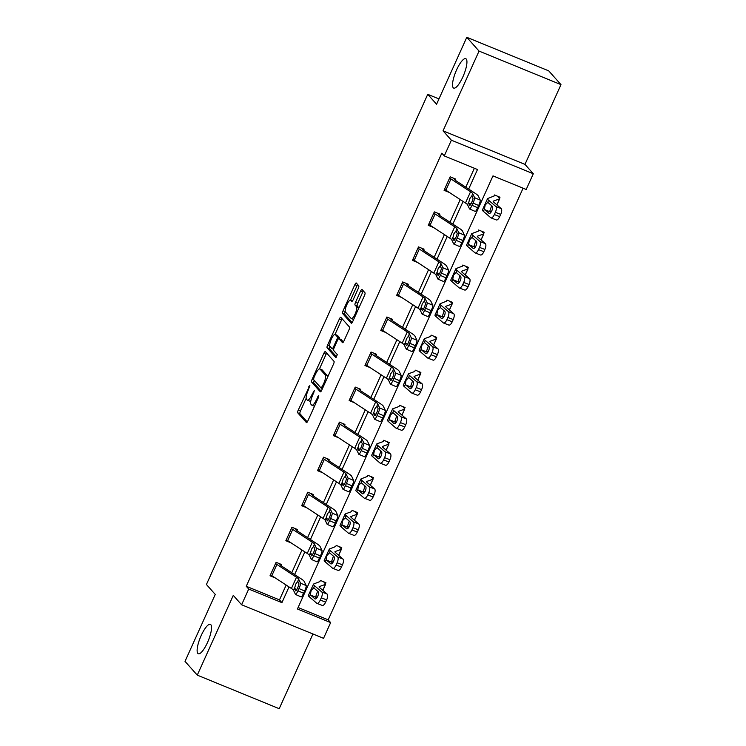 <?xml version="1.0" encoding="UTF-8"?>
<svg xmlns="http://www.w3.org/2000/svg" width="746" height="746" viewBox="0 0 746 746"><rect width="100%" height="100%" fill="white"/><g stroke="black" fill="none" stroke-linecap="round" stroke-linejoin="round"><path stroke-width="1.12" d="M309.86 385.477L298.251 410.076A2.443 0.653 -67.7 0 0 297.729 412.818L306.392 422.553A2.443 0.653 -67.7 0 0 306.466 422.609A2.443 0.653 -67.7 0 0 307.865 420.893L318.449 397.459L318.756 395.501L316.407 399.735A7.805 2.098 -67.7 0 1 311.912 405.227A7.805 2.098 -67.7 0 1 311.679 405.059L310.961 404.248A7.805 2.098 -67.7 0 1 312.602 395.464L314.336 390.512L311.931 394.709A7.805 2.098 -67.7 0 1 307.436 400.201A7.805 2.098 -67.7 0 1 307.203 400.033L306.485 399.222A7.805 2.098 -67.7 0 1 308.126 390.428L309.86 385.477M453.242 87.767A15.899 4.28 -67.7 0 0 453.708 88.112A15.899 4.28 -67.7 0 0 463.285 75.971A15.899 4.28 -67.7 0 0 466.222 59.018A15.899 4.28 -67.7 0 0 465.756 58.682A15.899 4.28 -67.7 0 0 456.179 70.814A15.899 4.28 -67.7 0 0 453.242 87.767M197.839 653.421A15.899 4.28 -67.7 0 0 198.305 653.766A15.899 4.28 -67.7 0 0 207.882 641.625A15.899 4.28 -67.7 0 0 210.82 624.672A15.899 4.28 -67.7 0 0 210.353 624.337A15.899 4.28 -67.7 0 0 200.777 636.469A15.899 4.28 -67.7 0 0 197.839 653.421M358.239 288.525A2.443 0.653 -67.7 0 0 358.751 285.783L356.327 283.051A2.443 0.653 -67.7 0 0 356.252 282.995A2.443 0.653 -67.7 0 0 354.844 284.711L343.104 310.737A2.443 0.653 -67.7 0 0 342.582 313.479L351.245 323.223A2.443 0.653 -67.7 0 0 351.319 323.27A2.443 0.653 -67.7 0 0 352.718 321.554L364.468 295.537A2.443 0.653 -67.7 0 0 364.98 292.786L362.052 289.485A2.443 0.653 -67.7 0 0 361.978 289.439A2.443 0.653 -67.7 0 0 360.57 291.154L355.544 302.289A2.443 0.653 -67.7 0 0 355.031 305.03L356.485 306.671A6.527 1.753 -67.7 0 1 355.282 313.628A6.527 1.753 -67.7 0 1 351.347 318.607A6.527 1.753 -67.7 0 1 351.161 318.467L345.454 312.061A6.527 1.753 -67.7 0 1 346.666 305.105A6.527 1.753 -67.7 0 1 350.592 300.125A6.527 1.753 -67.7 0 1 350.788 300.256L351.739 301.328A2.443 0.653 -67.7 0 0 351.804 301.384A2.443 0.653 -67.7 0 0 353.212 299.668L358.239 288.525M248.707 589.042L246.264 586.281L441.819 153.163L444.271 155.923L451.367 140.201L533.306 173.753L526.2 189.484L492.985 175.879L297.43 608.988L330.646 622.593L323.55 638.324L241.611 604.764L248.707 589.042L281.932 602.647L289.019 586.925M241.611 604.764L233.274 595.392L197.27 675.139L185.017 661.366L215.249 594.422L206.428 584.5L427.747 94.322L436.569 104.244L466.791 37.3L479.044 51.082L443.04 130.83L451.367 140.201M325.359 351.627A2.443 0.653 -67.7 0 0 325.293 351.58A2.443 0.653 -67.7 0 0 323.885 353.296L312.136 379.313A2.443 0.653 -67.7 0 0 311.623 382.055L320.276 391.799A2.443 0.653 -67.7 0 0 320.351 391.846A2.443 0.653 -67.7 0 0 321.759 390.13L333.509 364.113A2.443 0.653 -67.7 0 0 334.022 361.362L325.359 351.627M327.615 345.025L339.365 318.999A2.443 0.653 -67.7 0 1 340.773 317.283A2.443 0.653 -67.7 0 1 340.847 317.339L349.501 327.074A2.443 0.653 -67.7 0 1 348.988 329.825L343.962 340.959A2.443 0.653 -67.7 0 1 342.554 342.675A2.443 0.653 -67.7 0 1 342.479 342.619L338.973 338.675A2.443 0.653 -67.7 0 0 338.898 338.619A2.443 0.653 -67.7 0 0 337.49 340.335L334.161 347.729A2.443 0.653 -67.7 0 0 333.649 350.471L337.304 354.583L335.961 357.707L327.102 347.767A2.443 0.653 -67.7 0 1 327.615 345.025L329.779 345.911M466.791 37.3L548.73 70.861L560.983 84.634L479.044 51.082M197.27 675.139L279.209 708.7L312.947 633.979M438.974 98.92L427.747 94.322M246.264 586.281L279.48 599.887L286.175 585.06M291.751 572.695L301.99 550.016M307.576 537.652L317.815 514.973M323.4 502.608L333.639 479.93M339.225 467.555L349.464 444.886M355.049 432.512L365.288 409.834M370.874 397.469L381.113 374.79M386.698 362.425L396.937 339.747M402.514 327.382L412.752 304.704M418.338 292.339L428.577 269.66M434.163 257.295L444.402 234.617M449.987 222.243L460.226 199.574M465.812 187.199L474.372 168.251M275.6 563.426L275.61 563.444A8.7 1.091 24.3 0 0 276.906 564.452L296.488 577.264A12.421 1.557 -155.7 0 1 298.559 579.017L300.573 583.195L306.214 585.619L304.2 581.442A18.631 2.341 -155.7 0 0 301.104 578.812L281.522 566L281.643 564.573L276.113 562.307L270.024 575.781L275.283 577.936M296.964 530.648L297.467 529.529L291.928 527.263L285.849 540.738L291.108 542.892M327.214 524.41A4.97 0.727 -66.8 0 0 329.592 520.708L335.234 523.133A4.97 0.727 113.2 0 1 332.865 526.835L327.214 524.41A4.97 0.727 -66.8 0 1 327.149 524.335L325.135 520.158A12.421 1.557 -155.7 0 0 323.065 518.405L303.482 505.592A8.7 1.091 24.3 0 1 302.186 504.585L307.259 493.348A8.7 1.091 24.3 0 0 308.546 494.365L328.137 507.177A12.421 1.557 -155.7 0 1 330.208 508.921L332.222 513.108L337.863 515.533L335.849 511.346A18.631 2.341 -155.7 0 0 332.753 508.716L313.161 495.903L313.292 494.486L307.753 492.22L301.673 505.695L306.923 507.849M323.074 458.296L323.083 458.305A8.7 1.091 24.3 0 0 324.37 459.312L343.962 472.134A12.421 1.557 -155.7 0 1 346.023 473.878L348.037 478.065L353.688 480.48L351.674 476.302A18.631 2.341 -155.7 0 0 348.578 473.673L328.986 460.86L329.117 459.443L323.577 457.177L317.498 470.651L322.748 472.805M344.428 425.518L344.941 424.399L339.402 422.124L333.313 435.608L338.572 437.762M374.688 419.28A4.97 0.727 -66.8 0 0 377.066 415.578L382.707 418.002A4.97 0.727 113.2 0 1 380.329 421.704L374.688 419.28A4.97 0.727 -66.8 0 1 374.613 419.205L372.599 415.028A12.421 1.557 -155.7 0 0 370.538 413.275L350.946 400.462A8.7 1.091 24.3 0 1 349.66 399.446L354.732 388.218A8.7 1.091 24.3 0 0 356.019 389.225L375.611 402.038A12.421 1.557 -155.7 0 1 377.672 403.791L379.686 407.969L385.337 410.393L383.323 406.216A18.631 2.341 -155.7 0 0 380.227 403.586L360.635 390.773L360.766 389.347L355.227 387.081L349.137 400.565L354.397 402.719M365.475 364.393L370.548 353.175A8.7 1.091 24.3 0 0 371.844 354.182L391.436 366.995A12.421 1.557 -155.7 0 1 393.496 368.748L395.511 372.925L401.161 375.35L399.147 371.172A18.631 2.341 -155.7 0 0 396.042 368.543L376.46 355.73L376.581 354.303L371.051 352.037L364.962 365.521L370.221 367.666M391.902 320.388L392.405 319.26L386.876 316.994L380.786 330.469L386.046 332.623M422.152 314.141A4.97 0.727 -66.8 0 0 424.53 310.448L430.181 312.863A4.97 0.727 113.2 0 1 427.803 316.565L422.152 314.141A4.97 0.727 -66.8 0 1 422.087 314.075L420.073 309.888A12.421 1.557 -155.7 0 0 418.012 308.135L398.42 295.323A8.7 1.091 24.3 0 1 397.124 294.316L402.197 283.079A8.7 1.091 24.3 0 0 403.493 284.095L423.075 296.908A12.421 1.557 -155.7 0 1 425.145 298.661L427.16 302.839L432.801 305.263L430.787 301.076A18.631 2.341 -155.7 0 0 427.691 298.456L408.099 285.643L408.23 284.217L402.691 281.951L396.611 295.425L401.87 297.579M423.551 250.292L424.054 249.173L418.515 246.907L412.435 260.382L417.685 262.536M453.801 244.054A4.97 0.727 -66.8 0 0 456.179 240.352L461.821 242.776A4.97 0.727 113.2 0 1 459.452 246.478L453.801 244.054A4.97 0.727 -66.8 0 1 453.736 243.979L451.722 239.802A12.421 1.557 -155.7 0 0 449.651 238.049L430.069 225.236A8.7 1.091 24.3 0 1 428.773 224.229L433.846 212.992A8.7 1.091 24.3 0 0 435.132 213.999L454.724 226.821A12.421 1.557 -155.7 0 1 456.794 228.565L458.799 232.752L464.45 235.176L462.436 230.99A18.631 2.341 -155.7 0 0 459.34 228.36L439.748 215.547L439.879 214.13L434.34 211.864L428.26 225.339L433.51 227.493M449.661 177.94L449.67 177.949A8.7 1.091 24.3 0 0 450.957 178.956L470.549 191.769A12.421 1.557 -155.7 0 1 472.61 193.522L474.624 197.709L480.275 200.124L478.261 195.946A18.631 2.341 -155.7 0 0 475.165 193.317L455.573 180.504L455.703 179.087L450.164 176.811L444.075 190.295L449.334 192.449M298.092 607.514L328.193 619.842L523.086 188.206M323.568 581.74L325.442 583.848L325.937 582.71L320.398 580.444L319.801 581.768M341.248 548.795L341.761 547.667L336.222 545.401L335.625 546.715M357.073 513.752L357.586 512.623L352.047 510.357L351.562 511.635L345.37 513.891A18.631 2.341 24.3 0 0 345.109 514.097A18.631 2.341 24.3 0 0 346.079 515.533L353.445 521.911L358.789 523.99A4.97 1.921 111.3 0 1 358.285 529.8L357.269 532.047A4.97 1.921 111.3 0 1 353.94 535.358L348.606 533.278A4.97 1.921 -68.7 0 0 351.935 529.968L357.269 532.047M371.032 476.61L372.907 478.718L373.401 477.58L367.871 475.314L367.274 476.629M388.722 443.656L389.225 442.537L383.696 440.271L383.211 441.548L377.019 443.805A18.631 2.341 24.3 0 0 376.758 444.01A18.631 2.341 24.3 0 0 377.728 445.446L385.095 451.824L390.438 453.904A4.97 1.921 111.3 0 1 389.934 459.713L388.918 461.96A4.97 1.921 111.3 0 1 385.589 465.271L380.255 463.191A4.97 1.921 -68.7 0 0 383.584 459.881L388.918 461.96M402.681 406.523L404.556 408.621L405.05 407.493L399.511 405.227L399.035 406.505L392.844 408.752A18.631 2.341 24.3 0 0 392.582 408.967A18.631 2.341 24.3 0 0 393.543 410.403L400.919 416.781L406.262 418.851A4.97 1.921 111.3 0 1 405.759 424.67L404.742 426.917A4.97 1.921 111.3 0 1 401.413 430.228L396.079 428.148A4.97 1.921 -68.7 0 0 399.408 424.838L404.742 426.917M418.506 371.48L420.38 373.578L420.875 372.45L415.335 370.175L414.739 371.499M436.186 338.525L436.699 337.397L431.16 335.131L430.675 336.409L424.493 338.665A18.631 2.341 24.3 0 0 424.232 338.88A18.631 2.341 24.3 0 0 425.192 340.316L432.568 346.685L437.902 348.764A4.97 1.921 111.3 0 1 437.408 354.583L436.391 356.83A4.97 1.921 111.3 0 1 433.062 360.141L427.719 358.061A4.97 1.921 -68.7 0 0 431.048 354.751L436.391 356.83M450.155 301.384L452.02 303.491L452.524 302.354L446.985 300.088L446.388 301.412M467.835 268.439L468.348 267.31L462.809 265.044L462.212 266.359M483.66 233.386L484.163 232.267L478.634 230.001L478.149 231.279L471.957 233.535A18.631 2.341 24.3 0 0 471.696 233.74A18.631 2.341 24.3 0 0 472.666 235.176L480.032 241.555L485.376 243.634A4.97 1.921 111.3 0 1 484.872 249.444L483.856 251.691A4.97 1.921 111.3 0 1 480.527 255.001L475.193 252.922A4.97 1.921 -68.7 0 0 478.522 249.612L483.856 251.691M497.619 196.254L499.494 198.361L499.988 197.224L494.458 194.958L493.861 196.273M443.04 130.83L524.97 164.39L560.983 84.634M524.97 164.39L533.306 173.753M328.193 619.842L330.646 622.593M468.665 189.064L477.487 169.529L444.271 155.923M294.605 574.56L304.844 551.881M310.429 539.517L320.668 516.838M326.254 504.473L336.493 481.795M342.078 469.421L352.317 446.751M357.903 434.377L368.142 411.708M373.727 399.334L383.966 376.655M389.552 364.29L399.781 341.612M405.367 329.247L415.606 306.569M421.192 294.204L431.43 271.525M437.016 259.16L447.255 236.482M452.841 224.117L463.079 201.439M279.48 599.887L281.932 602.647M307.436 400.201L309.646 401.106A7.805 2.098 -67.7 0 0 310.858 400.677M311.912 405.227L314.122 406.132A7.805 2.098 -67.7 0 0 314.523 406.16M306.168 398.345L300.461 410.981A2.443 0.653 -67.7 0 0 299.948 413.722L307.277 421.966M314.28 380.385A2.443 0.653 -67.7 0 0 313.833 382.968L321.162 391.202M326.692 353.128A2.443 0.653 -67.7 0 0 326.095 354.201L319.447 368.934M313.907 377.644L313.544 379.565L321.2 388.153L323.624 383.752A7.805 2.098 -67.7 0 0 325.265 374.968L320.071 369.121A7.805 2.098 -67.7 0 0 319.848 368.953A7.805 2.098 -67.7 0 0 315.353 374.445L313.907 377.644M327.802 376.739A7.805 2.098 -67.7 0 0 327.485 375.872L325.265 374.968M319.848 368.953L322.058 369.867A7.805 2.098 -67.7 0 1 322.291 370.025L327.485 375.872M335.038 334.404L341.584 319.913L339.365 318.999M342.172 318.84A2.443 0.653 -67.7 0 0 341.584 319.913M343.365 342.032L341.183 339.579A2.443 0.653 -67.7 0 0 341.118 339.533A2.443 0.653 -67.7 0 0 341.025 339.514M336.698 356.98L329.322 348.68L327.102 347.767M335.327 334.572A6.527 1.753 -67.7 0 0 335.14 334.441A6.527 1.753 -67.7 0 0 331.205 339.411A6.527 1.753 -67.7 0 0 330.002 346.377L332.007 348.634A2.443 0.653 -67.7 0 0 332.082 348.68A2.443 0.653 -67.7 0 0 333.49 346.965L336.819 339.579A2.443 0.653 -67.7 0 0 337.332 336.838L335.327 334.572L337.546 335.486A6.527 1.753 -67.7 0 0 337.351 335.346L335.14 334.441M339.57 338.898A2.443 0.653 -67.7 0 0 339.551 337.742L337.332 336.838M337.546 335.486L339.551 337.742M329.807 345.995A2.443 0.653 -67.7 0 0 329.322 348.68M351.347 318.607L353.567 319.512A6.527 1.753 -67.7 0 0 353.632 319.54M358.882 307.911A6.527 1.753 -67.7 0 0 358.695 307.576L356.485 306.671M363.377 290.987A2.443 0.653 -67.7 0 0 362.789 292.059L357.763 303.193A2.443 0.653 -67.7 0 0 357.241 305.944L358.695 307.576M345.277 311.725A2.443 0.653 -67.7 0 0 344.801 314.383L352.131 322.626M357.651 284.543A2.443 0.653 -67.7 0 0 357.064 285.625L350.527 300.097M317.591 596.613L316.006 597.192M319.894 581.572L313.73 583.978A18.631 2.341 24.3 0 0 313.469 584.193L308.396 595.42A18.631 2.341 24.3 0 0 309.357 596.856L316.733 603.234A4.97 1.921 -68.7 0 0 316.957 603.374A4.97 1.921 -68.7 0 0 320.286 600.064L325.629 602.134A4.97 1.921 111.3 0 1 322.3 605.444L316.957 603.374M313.469 584.193A18.631 2.341 24.3 0 0 314.43 585.629L321.806 591.998L327.14 594.077A4.97 1.921 111.3 0 1 326.645 599.896L325.629 602.134M325.442 583.848A8.7 1.091 -155.7 0 1 325.61 584.249A8.7 1.091 -155.7 0 1 325.489 584.351L319.297 586.608A12.421 1.557 24.3 0 0 319.129 586.748A12.421 1.557 24.3 0 0 319.773 587.699L327.14 594.077M313.749 587.848L318.141 591.643A3.972 1.539 111.3 0 1 317.74 596.296A3.972 1.539 111.3 0 1 315.073 598.945A3.972 1.539 111.3 0 1 314.896 598.833L310.299 594.776L311.147 590.478L313.749 587.848L314.43 585.629M326.645 599.896L321.302 597.816L320.286 600.064M321.302 597.816A4.97 1.921 -68.7 0 0 321.806 591.998M317.6 591.177L315.791 596.511L316.78 597.928M281.149 565.71L279.274 563.603M275.61 563.444L270.537 574.672A8.7 1.091 24.3 0 0 271.833 575.679L291.425 588.491A12.421 1.557 -155.7 0 1 293.486 590.245L295.5 594.431A4.97 0.727 -66.8 0 0 295.565 594.497A4.97 0.727 -66.8 0 0 297.943 590.804L298.959 588.557A4.97 0.727 -66.8 0 0 300.573 583.195M297.943 590.804L303.594 593.219L304.61 590.981L298.959 588.557M303.594 593.219A4.97 0.727 113.2 0 1 301.216 596.921L295.565 594.497M306.214 585.619A4.97 0.727 113.2 0 1 304.61 590.981M296.861 589.471L294.558 588.547L295.668 584.183L297.803 581.358L298.904 583.661A3.972 0.587 113.2 0 1 297.617 587.941A3.972 0.587 113.2 0 1 295.714 590.907A3.972 0.587 113.2 0 1 295.658 590.851L295.798 590.907M298.559 579.017L297.803 581.358M294.558 588.547L295.658 590.851M333.415 561.57L331.83 562.148M335.719 546.52L329.546 548.935A18.631 2.341 24.3 0 0 329.284 549.14L324.221 560.377A18.631 2.341 24.3 0 0 325.181 561.813L332.557 568.191A4.97 1.921 -68.7 0 0 332.781 568.331A4.97 1.921 -68.7 0 0 336.11 565.02L341.454 567.091A4.97 1.921 111.3 0 1 338.125 570.401L332.781 568.331M329.284 549.14A18.631 2.341 24.3 0 0 330.254 550.585L337.63 556.954L342.964 559.034A4.97 1.921 111.3 0 1 342.461 564.843L341.454 567.091M339.393 546.697L341.258 548.804A8.7 1.091 -155.7 0 1 341.435 549.205A8.7 1.091 -155.7 0 1 341.314 549.308L335.122 551.564A12.421 1.557 24.3 0 0 334.945 551.704A12.421 1.557 24.3 0 0 335.597 552.655L342.964 559.034M329.573 552.805L333.966 556.6A3.972 1.539 111.3 0 1 333.565 561.253A3.972 1.539 111.3 0 1 330.898 563.901A3.972 1.539 111.3 0 1 330.72 563.789L326.123 559.733L326.962 555.434L329.573 552.805L330.254 550.585M342.461 564.843L337.127 562.773L336.11 565.02M337.127 562.773A4.97 1.921 -68.7 0 0 337.63 556.954M333.425 556.134L331.616 561.468L332.604 562.885M349.24 526.527L347.645 527.105M345.109 514.097L340.036 525.333A18.631 2.341 24.3 0 0 341.006 526.769L348.382 533.148A4.97 1.921 -68.7 0 0 348.606 533.278M355.217 511.653L357.082 513.761A8.7 1.091 -155.7 0 1 357.259 514.162A8.7 1.091 -155.7 0 1 357.138 514.264L350.946 516.512A12.421 1.557 24.3 0 0 350.769 516.652A12.421 1.557 24.3 0 0 351.413 517.612L358.789 523.99M345.398 517.761L349.79 521.557A3.972 1.539 111.3 0 1 349.389 526.21A3.972 1.539 111.3 0 1 346.722 528.858A3.972 1.539 111.3 0 1 346.545 528.746L341.948 524.68L342.787 520.391L345.398 517.761L346.079 515.533M358.285 529.8L352.951 527.73L351.935 529.968M352.951 527.73A4.97 1.921 -68.7 0 0 353.445 521.911M349.249 521.09L347.44 526.424L348.429 527.842M291.425 528.382L291.434 528.392A8.7 1.091 24.3 0 0 292.73 529.408L312.313 542.221A12.421 1.557 -155.7 0 1 314.383 543.974L316.397 548.151L322.039 550.576A4.97 0.727 113.2 0 1 320.426 555.929L314.784 553.513A4.97 0.727 -66.8 0 0 316.397 548.151M295.099 528.56L297.337 530.947L316.929 543.769A18.631 2.341 -155.7 0 1 320.025 546.389L322.039 550.576M291.434 528.392L286.361 539.628A8.7 1.091 24.3 0 0 287.658 540.636L307.24 553.448A12.421 1.557 -155.7 0 1 309.31 555.201L311.324 559.379A4.97 0.727 -66.8 0 0 311.39 559.453A4.97 0.727 -66.8 0 0 313.768 555.761L314.784 553.513M313.768 555.761L319.419 558.176L320.426 555.929M319.419 558.176A4.97 0.727 113.2 0 1 317.041 561.878L311.39 559.453M312.686 554.427L310.373 553.504L311.492 549.14L313.628 546.314L314.728 548.618A3.972 0.587 113.2 0 1 313.441 552.898A3.972 0.587 113.2 0 1 311.539 555.863A3.972 0.587 113.2 0 1 311.483 555.798L311.623 555.863M314.383 543.974L313.628 546.314M310.373 553.504L311.483 555.798M312.798 495.614L310.923 493.516M335.234 523.133L336.25 520.885L330.609 518.47A4.97 0.727 -66.8 0 0 332.222 513.108M337.863 515.533A4.97 0.727 113.2 0 1 336.25 520.885M329.592 520.708L330.609 518.47M328.51 519.384L326.198 518.461L327.317 514.097L329.443 511.271L330.553 513.565A3.972 0.587 113.2 0 1 329.266 517.855A3.972 0.587 113.2 0 1 327.363 520.82A3.972 0.587 113.2 0 1 327.308 520.755L327.447 520.82M330.208 508.921L329.443 511.271M326.198 518.461L327.308 520.755M365.064 491.474L363.47 492.052M367.358 476.433L361.195 478.848A18.631 2.341 24.3 0 0 360.933 479.053L355.861 490.29A18.631 2.341 24.3 0 0 356.83 491.726L364.197 498.104A4.97 1.921 -68.7 0 0 364.43 498.235A4.97 1.921 -68.7 0 0 367.759 494.924L373.093 497.004A4.97 1.921 111.3 0 1 369.764 500.314L364.43 498.235M360.933 479.053A18.631 2.341 24.3 0 0 361.903 480.489L369.27 486.868L374.613 488.947A4.97 1.921 111.3 0 1 374.11 494.757L373.093 497.004M372.907 478.718A8.7 1.091 -155.7 0 1 373.084 479.118A8.7 1.091 -155.7 0 1 372.963 479.212L366.771 481.468A12.421 1.557 24.3 0 0 366.594 481.608A12.421 1.557 24.3 0 0 367.237 482.569L374.613 488.947M361.223 482.718L365.615 486.513A3.972 1.539 111.3 0 1 365.214 491.166A3.972 1.539 111.3 0 1 362.547 493.815A3.972 1.539 111.3 0 1 362.36 493.703L357.772 489.637L358.612 485.338L361.223 482.718L361.903 480.489M374.11 494.757L368.776 492.677L367.759 494.924M368.776 492.677A4.97 1.921 -68.7 0 0 369.27 486.868M365.074 486.047L363.265 491.381L364.253 492.789M380.88 456.431L379.294 457.009M376.758 444.01L371.685 455.246A18.631 2.341 24.3 0 0 372.655 456.683L380.022 463.052A4.97 1.921 -68.7 0 0 380.255 463.191M386.857 441.567L388.731 443.665A8.7 1.091 -155.7 0 1 388.908 444.075A8.7 1.091 -155.7 0 1 388.787 444.168L382.595 446.425A12.421 1.557 24.3 0 0 382.418 446.565A12.421 1.557 24.3 0 0 383.062 447.525L390.438 453.904M377.038 447.665L381.43 451.47A3.972 1.539 111.3 0 1 381.029 456.114A3.972 1.539 111.3 0 1 378.371 458.762A3.972 1.539 111.3 0 1 378.185 458.659L373.597 454.594L374.436 450.295L377.038 447.665L377.728 445.446M389.934 459.713L384.591 457.634L383.584 459.881M384.591 457.634A4.97 1.921 -68.7 0 0 385.095 451.824M380.898 451.004L379.08 456.338L380.078 457.746M396.704 421.387L395.119 421.966M392.582 408.967L387.51 420.194A18.631 2.341 24.3 0 0 388.48 421.639L395.846 428.008A4.97 1.921 -68.7 0 0 396.079 428.148M404.556 408.621A8.7 1.091 -155.7 0 1 404.733 409.032A8.7 1.091 -155.7 0 1 404.602 409.125L398.42 411.382A12.421 1.557 24.3 0 0 398.243 411.522A12.421 1.557 24.3 0 0 398.886 412.482L406.262 418.851M392.862 412.622L397.254 416.427A3.972 1.539 111.3 0 1 396.853 421.07A3.972 1.539 111.3 0 1 394.196 423.719A3.972 1.539 111.3 0 1 394.009 423.607L389.421 419.55L390.261 415.252L392.862 412.622L393.543 410.403M405.759 424.67L400.415 422.59L399.408 424.838M400.415 422.59A4.97 1.921 -68.7 0 0 400.919 416.781M396.713 415.951L394.904 421.294L395.902 422.702M328.622 460.571L326.748 458.473M318.001 469.523L318.01 469.542A8.7 1.091 24.3 0 0 319.297 470.549L338.889 483.361A12.421 1.557 -155.7 0 1 340.959 485.114L342.974 489.292A4.97 0.727 -66.8 0 0 343.039 489.367A4.97 0.727 -66.8 0 0 345.417 485.665L346.433 483.417A4.97 0.727 -66.8 0 0 348.037 478.065M345.417 485.665L351.058 488.089L352.075 485.842L346.433 483.417M351.058 488.089A4.97 0.727 113.2 0 1 348.69 491.791L343.039 489.367M353.688 480.48A4.97 0.727 113.2 0 1 352.075 485.842M344.326 484.34L342.022 483.417L343.141 479.044L345.267 476.228L346.377 478.522A3.972 0.587 113.2 0 1 345.09 482.811A3.972 0.587 113.2 0 1 343.188 485.767A3.972 0.587 113.2 0 1 343.132 485.711L343.272 485.767M346.023 473.878L345.267 476.228M342.022 483.417L343.132 485.711M358.863 454.323A4.97 0.727 -66.8 0 0 361.241 450.621L366.883 453.046A4.97 0.727 113.2 0 1 364.505 456.748L358.863 454.323A4.97 0.727 -66.8 0 1 358.789 454.249L356.775 450.071A12.421 1.557 -155.7 0 0 354.714 448.318L335.122 435.505A8.7 1.091 24.3 0 1 333.835 434.498L338.908 423.262A8.7 1.091 24.3 0 0 340.195 424.269L359.786 437.081A12.421 1.557 -155.7 0 1 361.847 438.834L363.861 443.021L369.512 445.437A4.97 0.727 113.2 0 1 367.899 450.798L362.258 448.374A4.97 0.727 -66.8 0 0 363.861 443.021M342.573 423.43L344.811 425.817L364.402 438.629A18.631 2.341 -155.7 0 1 367.498 441.259L369.512 445.437M366.883 453.046L367.899 450.798M361.241 450.621L362.258 448.374M360.15 449.297L357.847 448.365L358.966 444.001L361.092 441.184L362.202 443.478A3.972 0.587 113.2 0 1 360.915 447.768A3.972 0.587 113.2 0 1 359.012 450.724A3.972 0.587 113.2 0 1 358.957 450.668L359.087 450.724M361.847 438.834L361.092 441.184M357.847 448.365L358.957 450.668M360.262 390.484L358.397 388.377M382.707 418.002L383.724 415.755L378.073 413.331A4.97 0.727 -66.8 0 0 379.686 407.969M385.337 410.393A4.97 0.727 113.2 0 1 383.724 415.755M377.066 415.578L378.073 413.331M375.975 414.254L373.671 413.321L374.781 408.957L376.916 406.132L378.026 408.435A3.972 0.587 113.2 0 1 376.73 412.725A3.972 0.587 113.2 0 1 374.837 415.681A3.972 0.587 113.2 0 1 374.781 415.625L374.912 415.681M377.672 403.791L376.916 406.132M373.671 413.321L374.781 415.625M412.529 386.344L410.943 386.922M414.757 371.489L408.668 373.709A18.631 2.341 24.3 0 0 408.407 373.923L403.334 385.15A18.631 2.341 24.3 0 0 404.295 386.587L411.671 392.965A4.97 1.921 -68.7 0 0 411.895 393.105A4.97 1.921 -68.7 0 0 415.224 389.794L420.567 391.874A4.97 1.921 111.3 0 1 417.238 395.184L411.895 393.105M408.407 373.923A18.631 2.341 24.3 0 0 409.368 375.359L416.744 381.738L422.077 383.808A4.97 1.921 111.3 0 1 421.583 389.626L420.567 391.874M420.38 373.578A8.7 1.091 -155.7 0 1 420.548 373.979A8.7 1.091 -155.7 0 1 420.427 374.082L414.235 376.338A12.421 1.557 24.3 0 0 414.067 376.478A12.421 1.557 24.3 0 0 414.711 377.439L422.077 383.808M408.687 377.579L413.079 381.374A3.972 1.539 111.3 0 1 412.678 386.027A3.972 1.539 111.3 0 1 410.02 388.675A3.972 1.539 111.3 0 1 409.834 388.563L405.237 384.507L406.085 380.208L408.687 377.579L409.368 375.359M421.583 389.626L416.24 387.547L415.224 389.794M416.24 387.547A4.97 1.921 -68.7 0 0 416.744 381.738M412.538 380.908L410.729 386.251L411.727 387.659M376.087 355.441L374.212 353.334M365.484 364.402A8.7 1.091 24.3 0 0 366.771 365.419L386.363 378.231A12.421 1.557 -155.7 0 1 388.424 379.984L390.438 384.162A4.97 0.727 -66.8 0 0 390.512 384.237A4.97 0.727 -66.8 0 0 392.881 380.535L393.897 378.287A4.97 0.727 -66.8 0 0 395.511 372.925M392.881 380.535L398.532 382.959L399.548 380.712L393.897 378.287M398.532 382.959A4.97 0.727 113.2 0 1 396.154 386.652L390.512 384.237M401.161 375.35A4.97 0.727 113.2 0 1 399.548 380.712M391.799 379.21L389.496 378.278L390.606 373.914L392.741 371.088L393.851 373.392A3.972 0.587 113.2 0 1 392.555 377.681A3.972 0.587 113.2 0 1 390.652 380.637A3.972 0.587 113.2 0 1 390.606 380.581L390.736 380.637M393.496 368.748L392.741 371.088M389.496 378.278L390.606 380.581M428.353 351.301L426.768 351.879M424.232 338.88L419.159 350.107A18.631 2.341 24.3 0 0 420.119 351.543L427.495 357.921A4.97 1.921 -68.7 0 0 427.719 358.061M434.331 336.427L436.205 338.535A8.7 1.091 -155.7 0 1 436.373 338.936A8.7 1.091 -155.7 0 1 436.251 339.038L430.06 341.295A12.421 1.557 24.3 0 0 429.892 341.435A12.421 1.557 24.3 0 0 430.535 342.395L437.902 348.764M424.511 342.535L428.903 346.33A3.972 1.539 111.3 0 1 428.502 350.984A3.972 1.539 111.3 0 1 425.835 353.632A3.972 1.539 111.3 0 1 425.658 353.52L421.061 349.464L421.91 345.165L424.511 342.535L425.192 340.316M437.408 354.583L432.065 352.504L431.048 354.751M432.065 352.504A4.97 1.921 -68.7 0 0 432.568 346.685M428.363 345.864L426.553 351.207L427.542 352.616M406.328 349.193A4.97 0.727 -66.8 0 0 408.705 345.491L414.356 347.916A4.97 0.727 113.2 0 1 411.978 351.608L406.328 349.193A4.97 0.727 -66.8 0 1 406.262 349.119L404.248 344.932A12.421 1.557 -155.7 0 0 402.187 343.188L382.595 330.366A8.7 1.091 24.3 0 1 381.299 329.359L386.372 318.132A8.7 1.091 24.3 0 0 387.668 319.139L407.26 331.951A12.421 1.557 -155.7 0 1 409.321 333.704L411.335 337.882L416.977 340.307A4.97 0.727 113.2 0 1 415.373 345.668L409.722 343.244A4.97 0.727 -66.8 0 0 411.335 337.882M390.037 318.29L392.284 320.687L411.867 333.499A18.631 2.341 -155.7 0 1 414.962 336.129L416.977 340.307M414.356 347.916L415.373 345.668M408.705 345.491L409.722 343.244M407.624 344.158L405.32 343.235L406.43 338.87L408.566 336.045L409.666 338.348A3.972 0.587 113.2 0 1 408.379 342.638A3.972 0.587 113.2 0 1 406.477 345.594A3.972 0.587 113.2 0 1 406.421 345.538L406.561 345.594M409.321 333.704L408.566 336.045M405.32 343.235L406.421 345.538M444.178 316.257L442.592 316.836M446.481 301.216L440.317 303.622A18.631 2.341 24.3 0 0 440.047 303.827L434.983 315.064A18.631 2.341 24.3 0 0 435.944 316.5L443.32 322.878A4.97 1.921 -68.7 0 0 443.544 323.018A4.97 1.921 -68.7 0 0 446.873 319.708L452.216 321.778A4.97 1.921 111.3 0 1 448.887 325.088L443.544 323.018M440.047 303.827A18.631 2.341 24.3 0 0 441.017 305.273L448.393 311.642L453.727 313.721A4.97 1.921 111.3 0 1 453.223 319.54L452.216 321.778M452.02 303.491A8.7 1.091 -155.7 0 1 452.197 303.892A8.7 1.091 -155.7 0 1 452.076 303.995L445.884 306.252A12.421 1.557 24.3 0 0 445.707 306.392A12.421 1.557 24.3 0 0 446.36 307.343L453.727 313.721M440.336 307.492L444.728 311.287A3.972 1.539 111.3 0 1 444.327 315.94A3.972 1.539 111.3 0 1 441.66 318.589A3.972 1.539 111.3 0 1 441.483 318.477L436.886 314.42L437.734 310.122L440.336 307.492L441.017 305.273M453.223 319.54L447.889 317.46L446.873 319.708M447.889 317.46A4.97 1.921 -68.7 0 0 448.393 311.642M444.187 310.821L442.378 316.155L443.366 317.572M407.736 285.354L405.861 283.247M430.181 312.863L431.188 310.616L425.546 308.201A4.97 0.727 -66.8 0 0 427.16 302.839M432.801 305.263A4.97 0.727 113.2 0 1 431.188 310.616M424.53 310.448L425.546 308.201M423.448 309.114L421.136 308.191L422.255 303.827L424.39 301.002L425.49 303.305A3.972 0.587 113.2 0 1 424.204 307.585A3.972 0.587 113.2 0 1 422.301 310.55A3.972 0.587 113.2 0 1 422.245 310.495L422.385 310.55M425.145 298.661L424.39 301.002M421.136 308.191L422.245 310.495M460.002 281.214L458.417 281.792M462.306 266.163L456.132 268.579A18.631 2.341 24.3 0 0 455.871 268.784L450.798 280.02A18.631 2.341 24.3 0 0 451.768 281.456L459.144 287.835A4.97 1.921 -68.7 0 0 459.368 287.975A4.97 1.921 -68.7 0 0 462.697 284.664L468.04 286.734A4.97 1.921 111.3 0 1 464.702 290.045L459.368 287.975M455.871 268.784A18.631 2.341 24.3 0 0 456.841 270.229L464.208 276.598L469.551 278.678A4.97 1.921 111.3 0 1 469.048 284.487L468.04 286.734M465.98 266.341L467.845 268.448A8.7 1.091 -155.7 0 1 468.022 268.849A8.7 1.091 -155.7 0 1 467.901 268.952L461.709 271.199A12.421 1.557 24.3 0 0 461.532 271.339A12.421 1.557 24.3 0 0 462.175 272.299L469.551 278.678M456.16 272.449L460.552 276.244A3.972 1.539 111.3 0 1 460.151 280.897A3.972 1.539 111.3 0 1 457.485 283.545A3.972 1.539 111.3 0 1 457.307 283.433L452.71 279.377L453.549 275.078L456.16 272.449L456.841 270.229M469.048 284.487L463.714 282.417L462.697 284.664M463.714 282.417A4.97 1.921 -68.7 0 0 464.208 276.598M460.012 275.778L458.203 281.111L459.191 282.529M418.012 248.026L418.021 248.036A8.7 1.091 24.3 0 0 419.317 249.052L438.9 261.865A12.421 1.557 -155.7 0 1 440.97 263.618L442.984 267.795L448.626 270.22A4.97 0.727 113.2 0 1 447.013 275.572L441.371 273.157A4.97 0.727 -66.8 0 0 442.984 267.795M421.686 248.204L423.924 250.591L443.516 263.413A18.631 2.341 -155.7 0 1 446.612 266.033L448.626 270.22M418.021 248.036L412.948 259.272A8.7 1.091 24.3 0 0 414.244 260.279L433.827 273.092A12.421 1.557 -155.7 0 1 435.897 274.845L437.911 279.023A4.97 0.727 -66.8 0 0 437.977 279.097A4.97 0.727 -66.8 0 0 440.354 275.405L441.371 273.157M440.354 275.405L446.005 277.82L447.013 275.572M446.005 277.82A4.97 0.727 113.2 0 1 443.628 281.522L437.977 279.097M439.273 274.071L436.96 273.148L438.079 268.784L440.205 265.958L441.315 268.252A3.972 0.587 113.2 0 1 440.028 272.542A3.972 0.587 113.2 0 1 438.126 275.507A3.972 0.587 113.2 0 1 438.07 275.442L438.21 275.507M440.97 263.618L440.205 265.958M436.96 273.148L438.07 275.442M475.827 246.171L474.232 246.749M471.696 233.74L466.623 244.977A18.631 2.341 24.3 0 0 467.593 246.413L474.96 252.791A4.97 1.921 -68.7 0 0 475.193 252.922M481.795 231.297L483.669 233.405A8.7 1.091 -155.7 0 1 483.846 233.806A8.7 1.091 -155.7 0 1 483.725 233.899L477.533 236.156A12.421 1.557 24.3 0 0 477.356 236.296A12.421 1.557 24.3 0 0 478 237.256L485.376 243.634M471.985 237.405L476.377 241.2A3.972 1.539 111.3 0 1 475.976 245.854A3.972 1.539 111.3 0 1 473.309 248.502A3.972 1.539 111.3 0 1 473.123 248.39L468.535 244.324L469.374 240.035L471.985 237.405L472.666 235.176M484.872 249.444L479.538 247.374L478.522 249.612M479.538 247.374A4.97 1.921 -68.7 0 0 480.032 241.555M475.836 240.734L474.027 246.068L475.015 247.485M439.385 215.258L437.51 213.16M461.821 242.776L462.837 240.529L457.195 238.105A4.97 0.727 -66.8 0 0 458.799 232.752M464.45 235.176A4.97 0.727 113.2 0 1 462.837 240.529M456.179 240.352L457.195 238.105M455.097 239.028L452.785 238.105L453.904 233.74L456.03 230.915L457.139 233.209A3.972 0.587 113.2 0 1 455.853 237.498A3.972 0.587 113.2 0 1 453.95 240.464A3.972 0.587 113.2 0 1 453.894 240.399L454.034 240.464M456.794 228.565L456.03 230.915M452.785 238.105L453.894 240.399M491.642 211.118L490.057 211.696M493.945 196.077L487.781 198.492A18.631 2.341 24.3 0 0 487.52 198.697L482.448 209.934A18.631 2.341 24.3 0 0 483.417 211.37L490.784 217.739A4.97 1.921 -68.7 0 0 491.017 217.879A4.97 1.921 -68.7 0 0 494.346 214.568L499.68 216.648A4.97 1.921 111.3 0 1 496.351 219.958L491.017 217.879M487.52 198.697A18.631 2.341 24.3 0 0 488.49 200.133L495.857 206.511L501.2 208.591A4.97 1.921 111.3 0 1 500.697 214.4L499.68 216.648M499.494 198.361A8.7 1.091 -155.7 0 1 499.671 198.762A8.7 1.091 -155.7 0 1 499.55 198.856L493.358 201.112A12.421 1.557 24.3 0 0 493.181 201.252A12.421 1.557 24.3 0 0 493.824 202.213L501.2 208.591M487.8 202.362L492.192 206.157A3.972 1.539 111.3 0 1 491.791 210.81A3.972 1.539 111.3 0 1 489.134 213.459A3.972 1.539 111.3 0 1 488.947 213.347L484.359 209.281L485.198 204.982L487.8 202.362L488.49 200.133M500.697 214.4L495.353 212.321L494.346 214.568M495.353 212.321A4.97 1.921 -68.7 0 0 495.857 206.511M491.661 205.691L489.842 211.025L490.84 212.433M455.2 180.215L453.335 178.117M444.588 189.167L444.597 189.186A8.7 1.091 24.3 0 0 445.884 190.193L465.476 203.005A12.421 1.557 -155.7 0 1 467.546 204.758L469.551 208.936A4.97 0.727 -66.8 0 0 469.626 209.011A4.97 0.727 -66.8 0 0 472.004 205.309L473.02 203.061A4.97 0.727 -66.8 0 0 474.624 197.709M472.004 205.309L477.645 207.733L478.662 205.486L473.02 203.061M477.645 207.733A4.97 0.727 113.2 0 1 475.267 211.435L469.626 209.011M480.275 200.124A4.97 0.727 113.2 0 1 478.662 205.486M470.913 203.984L468.609 203.061L469.728 198.688L471.854 195.872L472.964 198.166A3.972 0.587 113.2 0 1 471.677 202.455A3.972 0.587 113.2 0 1 469.775 205.411A3.972 0.587 113.2 0 1 469.719 205.355L469.849 205.411M472.61 193.522L471.854 195.872M468.609 203.061L469.719 205.355M309.665 386.988L308.825 386.642M318.617 397.049L317.777 396.704M314.141 392.023L313.301 391.678M312.788 395.054L311.931 394.709M317.264 400.089L316.407 399.735M299.948 413.722L297.729 412.818M300.461 410.981L298.251 410.076M313.833 382.968L311.623 382.055M314.001 380.078L312.136 379.313M326.095 354.201L323.885 353.296M322.431 388.638L321.256 388.162M323.037 387.295L322.179 386.95M324.482 384.106L323.624 383.752M322.291 370.025L320.071 369.121M341.183 339.579L338.973 338.675M333.63 349.296L332.166 348.699M334.339 347.319L333.49 346.965M337.686 339.934L336.819 339.579M352.466 300.946L350.788 300.256M357.241 305.944L355.031 305.03M357.763 303.193L355.544 302.289M362.789 292.059L360.57 291.154M344.801 314.383L342.582 313.479M345.249 311.614L343.104 310.737M357.064 285.625L354.844 284.711M310.299 594.776L309.357 596.856M325.489 584.351L322.794 590.319M316.183 597.406L310.504 595.038M293.486 590.245L294.577 587.829M291.425 588.491L296.488 577.264M271.833 575.679L276.906 564.452M326.123 559.733L325.181 561.813M341.314 549.308L338.619 555.276M331.998 562.363L326.328 559.994M341.948 524.68L341.006 526.769M357.138 514.264L354.443 520.232M347.822 527.319L342.153 524.951M309.31 555.201L310.401 552.786M307.24 553.448L312.313 542.221M287.658 540.636L292.73 529.408M325.135 520.158L326.226 517.743M323.065 518.405L328.137 507.177M303.482 505.592L308.546 494.365M357.772 489.637L356.83 491.726M372.963 479.212L370.268 485.189M363.647 492.267L357.977 489.898M373.597 454.594L372.655 456.683M388.787 444.168L386.092 450.136M379.472 457.223L373.793 454.855M389.421 419.55L388.48 421.639M404.602 409.125L401.907 415.093M395.296 422.18L389.617 419.811M318.01 469.542L323.083 458.305M340.959 485.114L342.05 482.69M338.889 483.361L343.962 472.134M319.297 470.549L324.37 459.312M356.775 450.071L357.875 447.647M354.714 448.318L359.786 437.081M335.122 435.505L340.195 424.269M372.599 415.028L373.699 412.603M370.538 413.275L375.611 402.038M350.946 400.462L356.019 389.225M405.237 384.507L404.295 386.587M420.427 374.082L417.732 380.05M411.121 387.137L405.442 384.768M388.424 379.984L389.515 377.56M386.363 378.231L391.436 366.995M366.771 365.419L371.844 354.182M421.061 349.464L420.119 351.543M436.251 339.038L433.557 345.006M426.945 352.093L421.266 349.725M404.248 344.932L405.339 342.517M402.187 343.188L407.26 331.951M382.595 330.366L387.668 319.139M436.886 314.42L435.944 316.5M452.076 303.995L449.381 309.963M442.76 317.05L437.091 314.681M420.073 309.888L421.164 307.473M418.012 308.135L423.075 296.908M398.42 295.323L403.493 284.095M452.71 279.377L451.768 281.456M467.901 268.952L465.206 274.92M458.585 282.007L452.915 279.638M435.897 274.845L436.988 272.43M433.827 273.092L438.9 261.865M414.244 260.279L419.317 249.052M468.535 244.324L467.593 246.413M483.725 233.899L481.03 239.876M474.409 246.954L468.74 244.595M451.722 239.802L452.813 237.377M449.651 238.049L454.724 226.821M430.069 225.236L435.132 213.999M484.359 209.281L483.417 211.37M499.55 198.856L496.855 204.833M490.234 211.911L484.555 209.542M444.597 189.186L449.67 177.949M467.546 204.758L468.637 202.334M465.476 203.005L470.549 191.769M445.884 190.193L450.957 178.956M322.421 388.657L321.2 388.153M341.118 339.533L338.898 338.619M333.621 349.315L332.082 348.68M352.504 300.899L350.592 300.125M325.61 584.249L322.85 590.366M341.435 549.205L338.675 555.322M357.259 514.162L354.499 520.279M373.084 479.118L370.324 485.236M388.908 444.075L386.148 450.192M404.733 409.032L401.963 415.149M420.548 373.979L417.788 380.096M436.373 338.936L433.613 345.053M452.197 303.892L449.437 310.01M468.022 268.849L465.262 274.966M483.846 233.806L481.086 239.923M499.671 198.762L496.911 204.88"/></g></svg>

